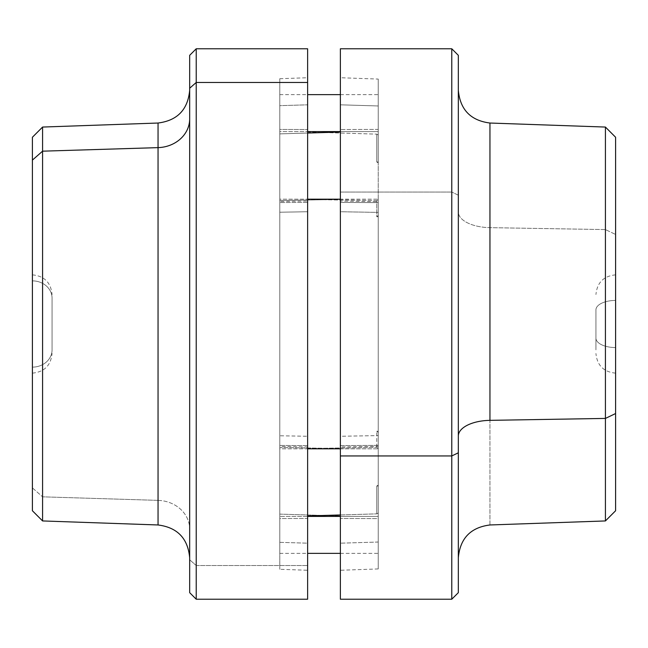 <?xml version="1.0" encoding="UTF-8"?>
<svg xmlns="http://www.w3.org/2000/svg" width="648" height="648" viewBox="0 0 648 648"><rect width="100%" height="100%" fill="white"/><g stroke="black" fill="none" stroke-linecap="round" stroke-linejoin="round"><path stroke-width="0.49" stroke-dasharray="3.24 2.43" d="M189.67 55.331L189.67 559.775L196.223 565.526L196.223 599.222L196.223 565.526L189.67 559.775L189.67 592.669M196.223 565.526L196.223 48.778L196.223 565.526L307.622 565.526L196.223 565.526M189.67 559.775L189.67 88.225M189.67 118.892L189.67 557.717L189.67 118.892M307.622 599.222L307.622 48.778M158.047 500.369A32.765 28.755 0 0 1 189.67 529.108A32.765 28.755 180 0 0 158.047 500.369L158.047 123.031L158.047 500.369L42.582 496.83L158.047 500.369M307.622 82.474L307.622 570.264L307.622 78.278L307.622 543.186L279.79 542.344L279.79 569.292L279.79 202.557L279.79 448.813L340.378 448.813L340.378 445.589L378.238 445.379L378.238 199.187L378.238 216.74L376.755 216.74L376.755 200.661L307.622 199.454L378.238 199.187L307.622 199.187L307.622 202.411L279.79 202.557L307.622 202.411L307.622 201.042L279.79 201.528L279.79 212.228L307.622 211.734L279.79 212.228L279.79 568.75L279.79 542.344L307.622 543.186L307.622 518.465L279.79 518.554L279.79 542.344L279.79 518.554L307.622 518.465L307.622 515.954M42.582 151.17L42.582 520.943L42.582 151.17M307.622 202.411L307.622 570.264L279.79 569.292M340.378 516.407L279.79 516.407L279.79 553.351L279.79 516.407L378.238 516.407L378.238 553.351L378.238 518.594L340.378 518.465L340.378 515.954L279.79 514.115L279.79 516.407L279.79 514.115L340.378 515.954L340.378 569.722L340.378 202.411L378.238 202.622L378.238 448.813L378.238 431.26L376.755 431.26L376.755 447.339L378.238 448.562L378.238 512.997L376.755 513.856L376.755 486.016L378.238 486.016L378.238 516.407L340.378 516.407M340.378 514.957L376.755 513.856L340.378 514.957M307.622 448.546L376.755 447.339L307.622 448.546M307.622 448.813L307.622 77.736L307.622 131.593L378.238 131.593L378.238 94.648L378.238 129.406L340.378 129.535L340.378 448.813L378.238 448.813L279.79 448.813L279.79 447.493L340.378 448.546L340.378 515.954L340.378 448.546L279.79 447.493L279.79 514.115L279.79 202.557M340.378 199.187L340.378 132.046M307.622 445.589L279.79 445.443L279.79 199.187L307.622 199.187L279.79 199.187L279.79 200.507L340.378 199.454L279.79 200.507L279.79 78.708L279.79 445.443L307.622 445.589L307.622 446.958L279.79 446.472L279.79 435.772L307.622 436.266L279.79 435.772L279.79 79.25L279.79 105.656L307.622 104.814L279.79 105.656L279.79 129.446L307.622 129.535L279.79 129.446L279.79 131.593L307.622 131.593L279.79 131.593L279.79 133.885L307.622 133.043L279.79 133.885L279.79 445.443M340.378 129.535L340.378 131.593L340.378 129.535L378.238 129.406L378.238 105.964L340.378 104.814L340.378 129.535M376.755 134.144L376.755 161.984L378.238 161.984L378.238 131.593L307.622 131.593L307.622 132.046L376.755 134.144L307.622 132.046L307.622 199.454L376.755 200.661L378.238 199.438L378.238 135.003L376.755 134.144L378.238 135.003L378.238 162.818L376.755 161.984L376.755 134.144M32.4 137.246L32.4 487.895L42.582 496.83L32.4 487.895L32.4 510.754M340.378 445.589L340.378 436.266L378.238 435.602L378.238 80.636L378.238 199.438L376.755 200.661L376.755 216.74L378.238 215.501L378.238 199.438L378.238 216.74L378.238 199.187L378.238 445.379L340.378 445.589L340.378 446.958L378.238 446.294L378.238 435.602L340.378 436.266L340.378 77.736L340.378 104.814L378.238 105.964L378.238 79.064L378.238 445.379M376.755 513.856L378.238 512.997L378.238 485.182L376.755 486.016L376.755 513.856M376.755 447.339L376.755 431.26L378.238 432.5L378.238 448.562L376.755 447.339M32.4 487.895L32.4 160.105M32.4 280.868L32.4 367.133L32.4 280.868A19.659 17.253 0 0 1 52.059 298.121L52.059 349.88A19.659 17.253 0 0 1 32.4 367.133L32.4 274.857L32.4 367.133A19.659 17.253 180 0 0 52.059 349.88L52.059 298.121A19.659 17.253 180 0 0 32.4 280.868M52.059 349.88L52.059 298.121L52.059 349.88M340.378 48.778L340.378 192.051L451.778 192.051L451.778 48.778L451.778 192.051L458.33 195.194L458.33 55.331M458.33 592.669L458.33 195.194L451.778 192.051L451.778 599.222L451.778 192.051L340.378 192.051L340.378 599.222M458.33 195.194L458.33 452.806M458.33 436.047L458.33 211.953A32.765 15.706 0 0 0 489.953 227.651L489.953 123.031L489.953 227.651A32.765 15.706 180 0 1 458.33 211.953L458.33 436.047M340.378 455.949L340.378 77.736L378.238 79.064M489.953 524.969L489.953 227.651L605.418 229.578L605.418 127.057L605.418 229.578L489.953 227.651L489.953 524.969M340.378 543.186L340.378 518.465L378.238 518.594L378.238 542.036L340.378 543.186L378.238 542.036L378.238 568.936L378.238 212.398L340.378 211.734L340.378 543.186M340.378 202.411L340.378 201.042L378.238 201.706L378.238 202.622L340.378 202.411L340.378 211.734L378.238 212.398L378.238 202.622L378.238 567.365L378.238 202.622M605.418 418.422L605.418 520.935M615.6 510.754L615.6 234.463L605.418 229.578L615.6 234.463L615.6 137.246M378.238 486.016L376.755 486.016L378.238 485.182L378.238 486.016M378.238 432.5L376.755 431.26L378.238 431.26L378.238 432.5M378.238 215.501L376.755 216.74L378.238 216.74L378.238 215.501M378.238 161.984L376.755 161.984L378.238 162.818L378.238 161.984M615.6 234.463L615.6 413.537M615.6 347.563L615.6 300.437A19.659 9.428 0 0 0 595.941 309.866L595.941 338.135A19.659 9.428 0 0 0 615.6 347.563A19.659 9.428 180 0 1 595.941 338.135L595.941 309.866A19.659 9.428 180 0 1 615.6 300.437L615.6 347.563M595.941 309.866L595.941 349.88L595.941 309.866M279.79 553.351L307.622 553.351M340.378 553.351L378.238 553.351M279.79 78.708L307.622 77.736M279.79 94.648L307.622 94.648M340.378 94.648L378.238 94.648M32.4 274.857C44.339 276.016 50.892 282.569 52.059 294.516M32.4 373.143C44.339 371.984 50.892 365.432 52.059 353.484M378.238 568.936L340.378 570.264M615.6 274.857C603.661 276.016 597.108 282.569 595.941 294.516M615.6 373.143C603.661 371.984 597.108 365.432 595.941 353.484"/><path stroke-width="0.97" d="M196.223 82.474L196.223 599.222L196.223 82.474L189.67 88.225L196.223 82.474L307.622 82.474L307.622 599.222L196.223 599.222L189.67 592.669L189.67 55.331L196.223 48.778L196.223 82.474L196.223 48.778L307.622 48.778L307.622 82.474L196.223 82.474M189.67 88.225L189.67 559.775M158.047 147.631L158.047 123.031L158.047 147.631A32.765 28.755 180 0 0 189.67 118.892A32.765 28.755 0 0 1 158.047 147.631L42.582 151.17L42.582 127.065L42.582 151.17L158.047 147.631L158.047 524.969L158.047 147.631M307.622 570.264L307.622 82.474M189.67 557.717C187.88 538.342 177.341 527.432 158.047 524.969L42.582 520.943L32.4 510.754L32.4 160.105L42.582 151.17L42.582 520.943L42.582 151.17L32.4 160.105L32.4 137.246L42.582 127.057L158.047 123.031C177.341 120.569 187.88 109.658 189.67 90.283M307.622 516.407L340.378 516.407L307.622 516.407M307.622 515.954L340.378 514.957L307.622 515.954L307.622 448.546M307.622 448.813L340.378 448.813L307.622 448.813M307.622 199.187L340.378 199.187L307.622 199.187M340.378 131.593L307.622 131.593L340.378 131.593M340.378 132.046L307.622 133.043L340.378 132.046L340.378 199.454M32.4 160.105C32.4 129.851 32.4 129.851 32.4 160.105L32.4 487.895M451.778 455.949L451.778 48.778L451.778 455.949L340.378 455.949L340.378 48.778L451.778 48.778L458.33 55.331L458.33 452.806L451.778 455.949L458.33 452.806L458.33 592.669L451.778 599.222L451.778 455.949L451.778 599.222L340.378 599.222L340.378 455.949L451.778 455.949M458.33 452.806L458.33 195.194M340.378 77.736L340.378 455.949M458.33 557.717C460.12 538.342 470.659 527.432 489.953 524.969L605.418 520.943L615.6 510.754L615.6 413.537L605.418 418.422L489.953 420.35L605.418 418.422L615.6 413.537L615.6 137.246L605.418 127.057L605.418 418.422L605.418 127.057L489.953 123.031L489.953 420.35A32.765 15.706 0 0 0 458.33 436.047A32.765 15.706 180 0 1 489.953 420.35L489.953 123.031C470.659 120.569 460.12 109.658 458.33 90.283M605.418 520.935L605.418 418.422M615.6 413.537L615.6 234.463M307.622 553.351L340.378 553.351M307.622 94.648L340.378 94.648"/></g></svg>
